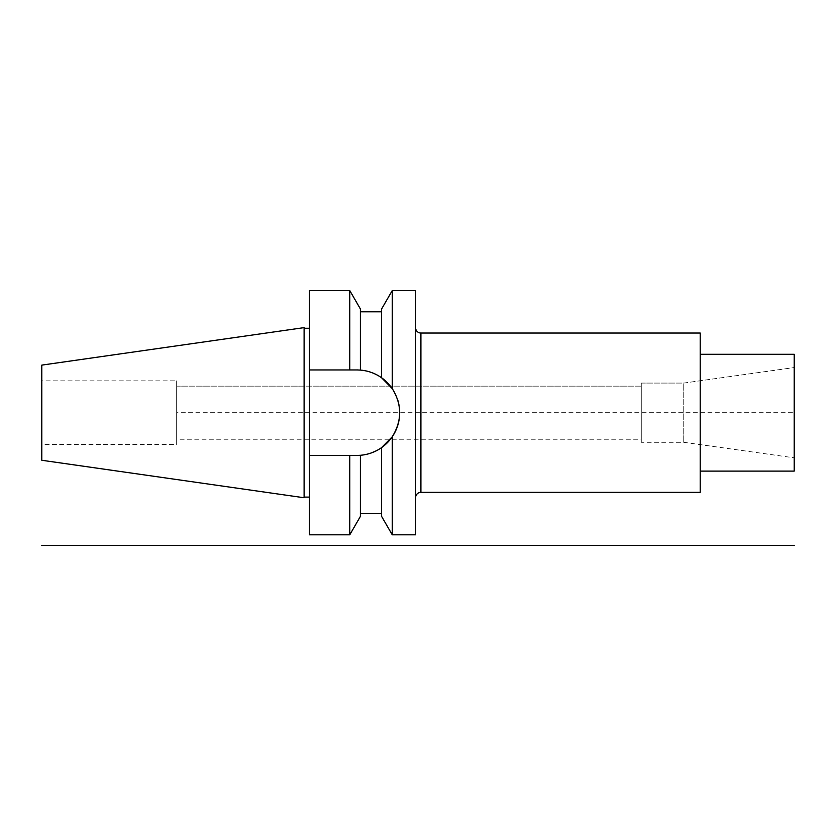 <?xml version="1.0" encoding="UTF-8"?>
<svg xmlns="http://www.w3.org/2000/svg" width="836" height="836" viewBox="0 0 836 836"><rect width="100%" height="100%" fill="white"/><g stroke="black" fill="none" stroke-linecap="round" stroke-linejoin="round"><path stroke-width="0.63" stroke-dasharray="4.18 3.13" d="M415.607 290.562L415.607 534.821M415.607 497.65L415.607 327.733L415.607 497.65M381.435 447.72L381.624 513.576L381.624 447.584L389.148 440.791L392.251 436.779L392.251 534.821M392.251 436.779C402.106 420.654 402.106 404.603 392.251 388.604L390.433 386.138M392.251 290.562L392.251 388.604A42.74 42.74 0 0 1 397.758 400.016M381.624 308.954L381.624 377.799M381.624 447.584L381.624 516.418M357.808 369.951A42.74 42.74 0 0 1 360.389 370.087L360.389 308.954M363.252 370.411A42.74 42.74 0 0 1 366.095 370.933M368.875 371.644A42.74 42.74 0 0 1 371.602 372.542L368.3 371.487M376.796 374.841A42.74 42.74 0 0 1 379.262 376.242L376.796 374.841M389.158 384.602A42.74 42.74 0 0 1 391.123 387.026M399.19 406.254A42.74 42.74 0 0 1 399.681 412.441M399.681 412.65A42.74 42.74 0 0 1 399.211 419.045M379.262 449.141A42.74 42.74 0 0 1 376.796 450.541M374.235 451.774A42.74 42.74 0 0 1 373.598 452.057M371.592 452.84A42.74 42.74 0 0 1 368.875 453.739L371.602 452.84M366.084 454.439A42.74 42.74 0 0 1 363.252 454.962L366.095 454.439M349.772 534.821L349.772 455.432L356.941 455.432L309.414 455.432L360.389 455.296A42.74 42.74 0 0 1 357.808 455.421M309.414 290.562L309.414 369.951L356.941 369.951L309.414 369.951L349.772 369.951L349.772 290.562M349.772 369.951L356.941 369.951A42.74 42.74 0 0 1 399.681 412.691A42.74 42.74 0 0 1 356.941 455.432M360.389 516.418L360.389 455.296M349.772 455.432L309.414 455.432L309.414 534.821M309.414 455.432L309.414 369.951M309.414 328.276L309.414 497.106L309.414 328.276M304.105 328.276L304.105 497.106L304.105 328.276M304.105 327.639L304.105 497.744M41.8 365.113L41.8 460.27M41.8 380.829L41.8 444.553L41.8 380.829L176.668 380.829L176.668 444.553L41.8 444.553M176.668 380.829L176.668 444.553M641.275 383.076L683.754 383.076L683.754 442.307L683.754 383.076L794.2 367.558L683.754 383.076L641.275 383.076L641.275 386.138L176.668 386.138L176.668 439.234L176.668 386.138L176.668 412.691L794.2 412.691L794.2 367.558L794.2 457.825L683.754 442.307L641.275 442.307L641.275 383.076L641.275 442.307M641.275 439.234L641.275 386.138L641.275 439.234L176.668 439.234M794.2 457.825L794.2 367.558M794.2 354.286L794.2 471.096M700.213 354.286L700.213 471.096L700.213 354.286M700.213 333.041L700.213 492.341M376.493 450.698L380.056 448.65M374.235 373.608L373.598 373.326M367.715 371.33L367.014 371.153M366.084 370.933L362.092 370.254M360.724 370.118L360.389 311.807L360.389 370.087M641.275 386.138L176.668 386.138M420.916 492.341L420.916 333.041"/><path stroke-width="1.25" d="M390.433 386.138L381.624 377.799L381.624 308.954L392.251 290.562L415.607 290.562L415.607 534.821L392.251 534.821L392.251 436.779L381.624 447.584C375.322 452.025 368.248 454.596 360.389 455.296L356.941 455.432A42.74 42.74 0 0 0 357.808 455.421M309.414 455.432L349.772 455.432L349.772 534.821L309.414 534.821L309.414 290.562L349.772 290.562L360.389 308.954L360.389 370.087L356.941 369.951L360.389 370.087C368.248 370.787 375.333 373.358 381.624 377.799L392.251 388.604C402.106 404.603 402.106 420.654 392.251 436.779M392.251 290.562L392.251 388.604A42.74 42.74 0 0 0 391.123 387.026M392.251 534.821L381.624 516.418L381.624 447.584M309.414 369.951L356.941 369.951A42.74 42.74 0 0 1 357.808 369.951M360.389 370.087A42.74 42.74 0 0 1 363.252 370.411M366.095 370.933A42.74 42.74 0 0 1 368.875 371.644M373.598 373.326L371.612 372.542A42.74 42.74 0 0 1 376.796 374.841L374.235 373.608M381.624 377.799L379.262 376.242A42.74 42.74 0 0 1 389.158 384.602M397.758 400.016A42.74 42.74 0 0 1 399.19 406.254M399.211 419.045A42.74 42.74 0 0 1 379.262 449.141M376.796 450.541A42.74 42.74 0 0 1 374.235 451.774M373.598 452.057A42.74 42.74 0 0 1 371.592 452.84L376.493 450.698M366.095 454.439L368.875 453.729A42.74 42.74 0 0 1 366.084 454.439M360.389 455.296L363.252 454.962A42.74 42.74 0 0 1 360.389 455.296L360.389 516.418L349.772 534.821M349.772 290.562L349.772 369.951M349.772 455.432L356.941 455.432M309.414 497.106L304.105 497.106M309.414 328.276L304.105 328.276M304.105 327.639L304.105 497.744L41.8 460.27L41.8 365.113L304.105 327.639M700.213 354.286L794.2 354.286L794.2 471.096L700.213 471.096M415.607 327.733A5.309 5.309 0 0 0 420.916 333.041L700.213 333.041L700.213 492.341L420.916 492.341A5.309 5.309 0 0 0 415.607 497.65M380.056 448.65L381.435 447.72M368.3 371.487L367.715 371.33M367.014 371.153L366.084 370.933M362.092 370.254L360.724 370.118M41.8 545.438L794.2 545.438M420.916 333.041L420.916 492.341M360.389 513.576L381.624 513.576M360.389 311.807L381.624 311.807"/></g></svg>
